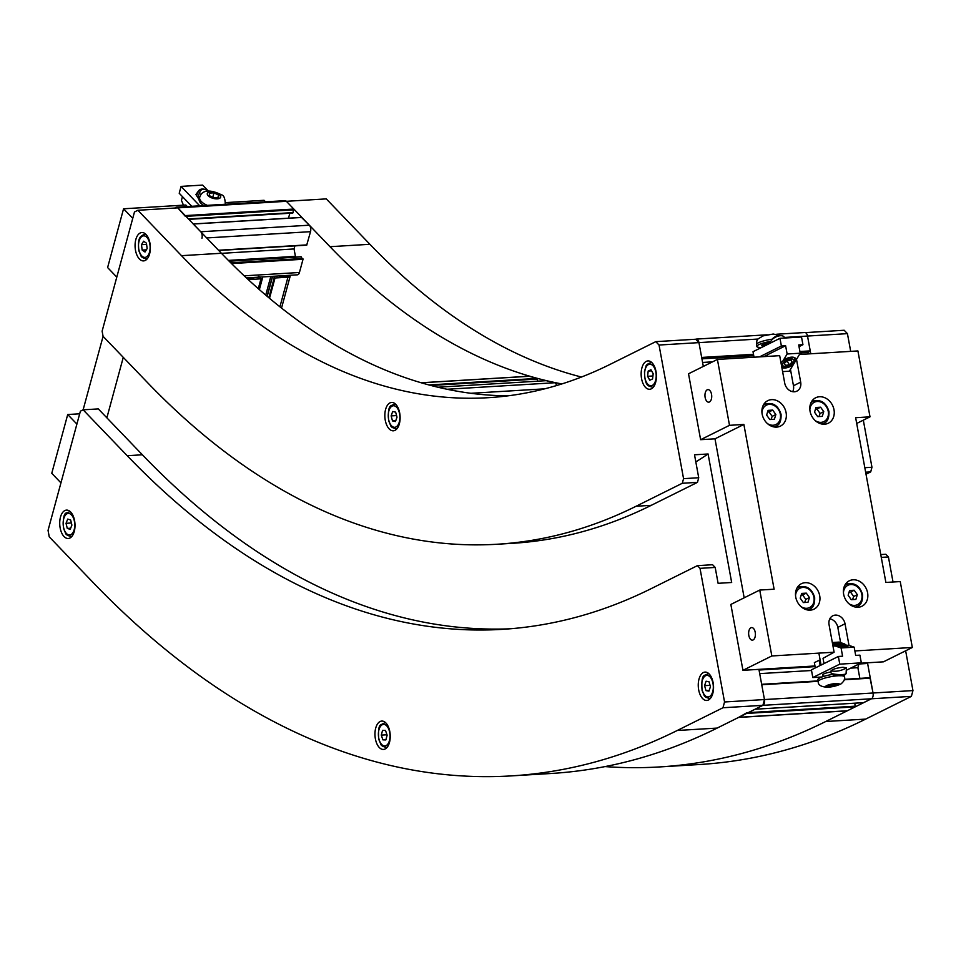 <?xml version="1.0" encoding="UTF-8"?>
<svg xmlns="http://www.w3.org/2000/svg" width="961" height="961" viewBox="0 0 961 961"><rect width="100%" height="100%" fill="white"/><g stroke="black" fill="none" stroke-linecap="round" stroke-linejoin="round"><path stroke-width="1.44" d="M865.308 663.583L867.038 662.826M859.843 678.358L857.885 667.691L858.87 664.063M863.531 702.659L871.471 698.779A4.733 2.535 -93.5 0 0 873.032 693.001L869.993 677.745L844.359 679.319L869.993 677.745M846.269 710.804A4.733 2.535 -93.5 0 0 846.845 710.888A4.733 2.535 -93.5 0 0 847.398 710.744L855.194 706.864L854.834 703.2M746.805 712.738L738.829 717.302A4.733 2.535 86.5 0 1 738.264 717.459M818.279 681.325L761.737 684.737L764.463 699.56A4.733 2.535 86.5 0 1 762.89 705.338L755.034 709.23L863.603 702.671M857.885 667.691L850.689 668.135M811.516 670.502L759.695 673.625M537.583 381.193L537.355 378.394L529.115 376.304A4.733 2.535 -93.5 0 0 528.682 376.256A4.733 2.535 -93.5 0 0 528.262 376.352M556.659 385.529A4.733 2.535 -93.5 0 0 554.569 382.754L546.22 380.676M175.094 208.02A4.733 2.535 86.5 0 1 176.404 207.216A4.733 2.535 86.5 0 1 177.797 207.864L185.377 216.381M193.149 223.937L200.753 231.757A4.733 2.535 86.5 0 1 201.942 238.232M218.676 250.413L306.691 245.175L310.523 231.673A4.733 2.535 -93.5 0 0 309.334 225.198L301.574 217.474M294.883 245.884L294.054 248.947L295.411 256.359L228.382 260.407M296.06 257.031L295.411 256.359M246.424 277.909L297.429 274.822A4.733 2.535 -93.5 0 0 299.436 272.492L303.027 259.266L300.781 256.899M188.704 219.204L292.793 213.066L293.814 209.042L286.378 201.305A4.733 2.535 -93.5 0 0 284.985 200.657L176.404 207.216M288.504 218.171L289.85 213.246M221.486 253.344L294.054 248.947M695.704 339.245L655.786 341.648L659.03 345.035L698.947 342.621L695.704 339.245A4.733 2.535 86.5 0 1 696.257 339.089A4.733 2.535 86.5 0 1 698.947 342.621L701.674 357.444L753.496 354.309M808.189 352.399L810.243 350.885L807.516 336.05A4.733 2.535 -93.5 0 0 804.825 332.53L776.728 334.224M801.354 354.357L801.774 352.819M702.587 362.453L712.545 361.841M253.908 277.453L253.824 278.246L247.217 278.654M288.42 275.375A2.847 1.273 -164.8 0 1 288.396 275.555A2.847 1.273 -164.8 0 1 287.039 276.239L280.324 276.648L278.81 275.951M259.818 277.104L260.972 278.834L248.238 279.603M258.353 276.456L259.614 276.888M290.138 275.266A4.733 2.126 -164.8 0 1 290.222 276.047A4.733 2.126 -164.8 0 1 287.952 277.2L275.014 277.981L272.912 276.312M262.809 276.924L259.362 289.609M270.798 276.432L265.729 295.123M142.18 250.076L141.483 244.683L143.609 241.223L146.432 243.169L147.141 248.563L145.015 252.01L142.18 250.076L146.36 249.824M146.589 244.37L141.483 244.683M67.282 528.418L66.033 523.313L67.714 519.084L70.646 519.985L71.895 525.09L70.213 529.319L67.282 528.418L70.646 528.214M71.378 522.988L66.033 523.313M382.91 739.862L381.265 735.105L382.562 730.408L385.493 730.456L387.139 735.213L385.854 739.922L382.91 739.862L385.914 739.682M386.983 734.769L381.265 735.105M392.508 420.906L391.127 415.897L392.689 411.512L395.632 412.137L397.013 417.146L395.451 421.543L392.508 420.906L395.752 420.714M396.581 415.572L391.127 415.897M650.981 369.757L653.18 373.697L652.591 378.934L649.792 380.244L647.594 376.304L648.182 371.054L650.981 369.757M651.594 370.85L648.182 371.054M652.927 375.979L647.594 376.304M705.999 690.635L704.557 685.673L706.059 681.217L709.002 681.721L710.443 686.683L708.942 691.139L705.999 690.635L709.17 690.442M710.047 685.337L704.557 685.673M561.837 383.944A1041.976 558.317 86.5 0 1 329.995 246.701L286.378 201.305L326.284 198.891L369.913 244.286A1041.976 558.317 -93.5 0 0 581.441 377.036M604.998 766.59A1420.875 761.34 -93.5 0 0 659.498 766.938A1420.875 761.34 -93.5 0 0 825.739 721.507L871.471 698.779L911.388 696.365L912.95 690.587L873.032 693.001L867.495 662.802M810.772 353.78L807.516 336.05L847.434 333.647L850.689 351.366M881.273 557.392L888.42 556.96L893.021 582.006M905.646 650.801L912.95 690.587M863.314 420.161L871.963 467.274L864.816 467.695M847.434 333.647L844.19 330.26L805.402 332.614M865.645 472.187L870.714 471.887L871.963 467.274M870.714 471.887L866.017 474.217M888.42 556.96L885.826 554.257L880.756 554.569M911.388 696.365L865.657 719.104A1420.875 761.34 86.5 0 1 699.416 764.524L659.498 766.938M385.938 723.008A14.211 7.616 86.5 0 1 390.142 738.745A14.211 7.616 86.5 0 1 383.463 749.436A14.211 7.616 86.5 0 1 375.006 735.718A14.211 7.616 86.5 0 1 381.745 721.074A14.211 7.616 86.5 0 1 385.938 723.008M146.036 234.472A14.211 7.616 86.5 0 1 150.252 250.208A14.211 7.616 86.5 0 1 143.573 260.899A14.211 7.616 86.5 0 1 135.117 247.181A14.211 7.616 86.5 0 1 141.856 232.538A14.211 7.616 86.5 0 1 146.036 234.472M709.23 674.033A14.211 7.616 86.5 0 1 713.446 689.77A14.211 7.616 86.5 0 1 706.755 700.461A14.211 7.616 86.5 0 1 698.299 686.731A14.211 7.616 86.5 0 1 705.05 672.087A14.211 7.616 86.5 0 1 709.23 674.033M652.111 362.85A14.211 7.616 86.5 0 1 656.327 378.586A14.211 7.616 86.5 0 1 649.648 389.277A14.211 7.616 86.5 0 1 641.191 375.547A14.211 7.616 86.5 0 1 647.93 360.916A14.211 7.616 86.5 0 1 652.111 362.85M70.694 512.057A14.211 7.616 86.5 0 1 74.91 527.793A14.211 7.616 86.5 0 1 68.219 538.484A14.211 7.616 86.5 0 1 59.762 524.754A14.211 7.616 86.5 0 1 66.513 510.111A14.211 7.616 86.5 0 1 70.694 512.057M395.8 404.377A14.211 7.616 86.5 0 1 400.016 420.113A14.211 7.616 86.5 0 1 393.337 430.804A14.211 7.616 86.5 0 1 384.88 417.086A14.211 7.616 86.5 0 1 391.62 402.443A14.211 7.616 86.5 0 1 395.8 404.377M757.905 339.053L698.947 342.621L703.32 366.429M758.914 669.361L764.463 699.56L724.546 701.974L700.016 568.347L715.188 567.434L712.594 564.732L697.422 565.645L700.016 568.347M724.546 701.974L722.972 707.752L762.89 705.338L764.463 699.56L873.032 693.001M871.471 698.779L762.89 705.338L717.158 728.078A1420.875 761.34 86.5 0 1 550.929 773.497L511.012 775.911A1420.875 761.34 -93.5 0 0 677.241 730.492L722.972 707.752M511.012 775.911A1420.875 761.34 -93.5 0 1 92.857 582.246L49.239 536.839L48.05 530.376L80.4 411.176L83.126 409.818L103.079 336.338L102.118 331.161L134.48 211.973L137.879 210.279L177.797 207.864L221.414 253.272A1041.976 558.317 -93.5 0 0 508.069 395.824M103.079 336.338L147.153 382.226A1188.805 636.987 -93.5 0 0 497.005 544.25A1188.805 636.987 -93.5 0 0 636.086 506.255L682.298 483.275L697.47 482.362L698.719 477.737L683.559 478.662L659.03 345.035M698.719 477.737L694.515 454.793L708.089 453.976L731.669 582.486L718.095 583.315L715.188 567.434M106.863 417.831L123.272 357.372M655.786 341.648L610.055 364.387A1041.976 558.317 86.5 0 1 488.152 397.698A1041.976 558.317 86.5 0 1 181.509 255.674L137.879 210.279M683.559 478.662L682.298 483.275M497.005 544.25L512.177 543.337A1188.805 636.987 -93.5 0 0 651.258 505.33L697.47 482.362M697.422 565.645L651.21 588.625A1274.058 682.67 86.5 0 1 502.147 629.359A1274.058 682.67 86.5 0 1 127.212 455.706L83.126 409.818L98.298 408.905L142.372 454.781A1274.058 682.67 86.5 0 0 509.726 628.818M695.824 461.917A1165.116 624.302 -93.5 0 0 708.089 453.976M187.311 206.555L185.833 205.017L123.561 208.789L132.75 218.339M60.951 482.866L51.762 473.305L67.714 414.527L79.691 413.795M265.548 201.834L264.071 200.296L225.559 202.627M116.798 277.128L107.608 267.566L123.561 208.789M76.904 424.077L67.714 414.527M183.443 205.161L181.449 200.356L182.458 196.633M199.131 199.66L195.9 194.518L198.639 190.783A7.58 5.382 36.3 0 0 199.6 197.714M208.345 191.047L202.627 185.089L181.076 186.398L179.214 193.257L191.744 206.291M181.076 186.398L199.732 205.81M200.513 195.419A6.126 4.349 -143.7 0 1 201.414 189.93A6.126 4.349 -143.7 0 1 208.105 191.059A7.58 5.382 36.3 0 0 199.876 189.689A7.58 5.382 36.3 0 0 198.639 190.783M203.864 205.558A13.262 5.97 -164.8 0 1 199.227 199.071L199.696 197.365A13.262 5.97 15.2 0 0 201.317 201.51A13.262 5.97 15.2 0 0 207.312 205.354M218.579 197.618L213.967 197.894L209.366 195.648L209.378 193.113L213.991 192.837L218.579 195.083L218.579 197.618M213.69 197.762L212.837 197.077L213.991 192.837M217.883 197.654L218.579 195.083M707.224 389.806A6.295 3.376 86.5 0 1 707.957 389.613A6.295 3.376 86.5 0 1 711.705 395.692A6.295 3.376 86.5 0 1 708.725 402.178A6.295 3.376 86.5 0 1 705.038 396.797A6.295 3.376 86.5 0 1 707.224 389.806M750.901 627.773A6.295 3.376 86.5 0 1 751.634 627.569A6.295 3.376 86.5 0 1 755.382 633.659A6.295 3.376 86.5 0 1 752.391 640.146A6.295 3.376 86.5 0 1 748.715 634.765A6.295 3.376 86.5 0 1 750.901 627.773M790.459 369.348L793.462 385.745A9.478 7.796 -116.4 0 1 792.705 391.692M796.501 359.354L800.681 382.154A9.478 7.796 -116.4 0 1 796.921 391.115A9.478 7.796 -116.4 0 1 784.717 383.115L779.683 355.666L717.411 359.426L729.507 425.327L743.874 424.45L774.11 589.201L759.743 590.066L771.827 655.967L834.1 652.207L829.067 624.746A9.478 7.796 -116.4 0 1 832.827 615.785A9.478 7.796 -116.4 0 1 845.031 623.773L849.007 645.432M829.823 618.8A9.478 7.796 -116.4 0 1 837.812 627.365L840.611 642.621M823.985 663.595L823.024 658.333L834.1 652.207M856.695 423.453L870.005 416.834L857.909 350.933L799.456 354.465M744.174 597.814L714.984 438.817L700.617 439.682L688.52 373.781L717.411 359.426M814.964 665.973L742.949 670.322L771.827 655.967M854.87 650.945L912.337 647.474L883.459 661.829L860.575 663.21M857.656 607.268A14.211 11.7 63.6 0 0 858.738 605.586M847.878 583.759A14.211 11.7 63.6 0 0 845.884 583.603M853.104 579.795A14.211 11.7 -116.4 0 1 867.002 590.522A14.211 11.7 -116.4 0 1 861.945 606.247A14.211 11.7 -116.4 0 1 845.151 598.739A14.211 11.7 -116.4 0 1 849.296 580.804A14.211 11.7 -116.4 0 1 853.104 579.795M776.164 427.116A14.211 11.7 63.6 0 0 777.233 425.435M766.385 403.608A14.211 11.7 63.6 0 0 764.391 403.452M771.611 399.644A14.211 11.7 -116.4 0 1 785.509 410.359A14.211 11.7 -116.4 0 1 780.452 426.095A14.211 11.7 -116.4 0 1 763.647 418.576A14.211 11.7 -116.4 0 1 767.803 400.653A14.211 11.7 -116.4 0 1 771.611 399.644M809.751 610.163A14.211 11.7 63.6 0 0 810.832 608.481M799.984 586.654A14.211 11.7 63.6 0 0 797.99 586.498M805.198 582.69A14.211 11.7 -116.4 0 1 819.108 593.418A14.211 11.7 -116.4 0 1 814.051 609.142A14.211 11.7 -116.4 0 1 797.246 601.634A14.211 11.7 -116.4 0 1 801.402 583.699A14.211 11.7 -116.4 0 1 805.198 582.69M824.058 424.221A14.211 11.7 63.6 0 0 825.139 422.54M814.279 400.713A14.211 11.7 63.6 0 0 812.297 400.557M819.505 396.749A14.211 11.7 -116.4 0 1 833.415 407.464A14.211 11.7 -116.4 0 1 828.346 423.2A14.211 11.7 -116.4 0 1 811.552 415.681A14.211 11.7 -116.4 0 1 815.697 397.758A14.211 11.7 -116.4 0 1 819.505 396.749M742.949 670.322L730.853 604.433L759.743 590.066M912.337 647.474L900.241 581.573L885.874 582.438L855.638 417.699L870.005 416.834M714.984 438.817L743.874 424.45M700.617 439.682L729.507 425.327M845.248 644.531L844.731 644.002A8.529 1.526 3.1 0 0 832.574 643.906M832.947 645.924L835.409 646.056A8.529 1.526 3.1 0 0 844.635 646.549A8.529 1.526 3.1 0 0 848.431 645.756A8.529 1.526 3.1 0 0 848.503 645.263L846.425 645.324M846.797 645.708A7.58 1.357 -176.9 0 1 847.506 646.164M835.409 646.056L841.079 647.954L842.593 656.195L838.364 656.459L811.408 669.853L812.814 677.541L821.943 676.988M844.731 644.002L839.061 642.104L832.322 642.513M846.269 670.322L861.332 662.838L859.915 655.15L855.686 655.402L854.173 647.161L848.503 645.263M842.977 667.258L846.401 667.895C841.175 670.886 836.058 671.859 831.061 670.838C832.586 669.192 836.55 667.991 842.977 667.258M815.324 667.907L814.363 662.646L819.168 660.255L820.009 660.207L820.91 665.132M820.141 665.517L819.168 660.255M822.94 675.223A7.772 1.454 -10.4 0 1 822.688 674.946A7.772 1.454 -10.4 0 1 831.001 671.955M854.173 647.161L841.079 647.954M838.364 656.459L839.77 664.147L812.814 677.541M861.332 662.838L839.77 664.147M846.401 667.895L846.088 673.613A7.58 1.357 -176.9 0 1 845.944 673.841A7.58 1.357 -176.9 0 1 839.746 674.598A7.58 1.357 -176.9 0 1 831.061 673.024A7.58 1.357 -176.9 0 1 830.953 672.772L831.061 670.838M831.061 673.024L832.418 674.49A6.126 1.093 3.1 0 0 838.376 675.715A6.126 1.093 3.1 0 0 844.443 675.151L845.944 673.841M839.085 643.702A6.126 1.093 -176.9 0 1 846.1 644.975A6.126 1.093 -176.9 0 1 840.022 645.936A6.126 1.093 -176.9 0 1 834.076 644.314A6.126 1.093 -176.9 0 1 839.085 643.702M836.707 645.155L835.998 644.35L839.373 644.026L843.458 644.519L844.166 645.336L836.707 645.155M843.41 645.408L843.458 644.519M839.289 645.468L839.373 644.026M838.881 675.739A13.262 2.487 169.6 0 0 838.1 675.775A13.262 2.487 169.6 0 0 820.177 679.799A13.262 2.487 169.6 0 0 818.316 681.517L817.955 679.595A13.262 2.487 -10.4 0 1 834.604 674.142M832.382 686.31L827.769 686.598L827.877 685.541L837.199 683.92L837.091 684.977L832.382 686.31L832.022 684.364M836.899 683.944L837.091 684.977M781.858 367.546A8.529 4.409 154 0 0 793.426 364.435L796.14 359.955A8.529 4.409 154 0 0 793.161 357.216A8.529 4.409 154 0 0 791.516 357.156A8.529 4.409 154 0 0 783.047 360.747L781.041 363.09M792.681 357.156A7.58 3.916 -26 0 1 794.687 358.537A7.58 3.916 -26 0 1 793.161 362.874M785.425 366.646A7.58 3.916 -26 0 1 781.545 365.817M781.053 363.15A7.58 3.916 -26 0 1 781.365 362.453M782.602 371.595L789.341 371.186L793.426 364.435M796.14 359.955L800.225 353.204L798.711 344.951L802.94 344.699L799.023 346.645M767.611 356.387L767.322 354.837L785.617 345.744L787.131 353.996L783.047 360.747M767.358 355.029A7.772 1.454 169.6 0 0 764.343 356.591M759.502 356.879L781.389 346.008L785.617 345.744M787.131 353.996L800.225 353.204M802.94 344.699L801.522 337.011L779.972 338.32L781.389 346.008M754.025 357.216L753.016 351.714L779.972 338.32M770.446 343.053A7.58 3.916 -26 0 1 771.01 341.059A7.58 3.916 -26 0 1 781.846 335.761A7.58 3.916 -26 0 1 782.662 335.954A7.58 3.916 -26 0 1 784.272 337.215L784.669 338.032M781.846 335.761L780.464 335.569A6.126 3.171 154 0 0 771.695 339.846L771.01 341.059M781.509 365.648A7.58 3.916 154 0 0 782.566 366.213A7.58 3.916 154 0 0 783.371 366.393L784.765 366.597A6.126 3.171 -26 0 1 784.104 366.453A6.126 3.171 -26 0 1 783.924 362.033A6.126 3.171 -26 0 1 791.251 358.825A6.126 3.171 -26 0 1 793.534 362.321A6.126 3.171 -26 0 1 784.765 366.597M793.534 362.321L794.218 361.108A7.58 3.916 154 0 0 794.627 358.417M792.164 362.177L789.173 364.832L785.305 365.384L784.44 363.294L787.443 360.639L791.299 360.087L792.164 362.177L791.155 360.111M787.215 360.831L789.173 364.832M770.842 341.371A13.262 2.487 169.6 0 0 756.812 346.453A13.262 2.487 169.6 0 0 761.568 347.474M801.69 593.418L806.303 593.141L809.438 597.574L807.973 602.295L803.372 602.571L800.225 598.138L801.69 593.418M809.438 597.574L805.786 599.4L802.639 594.955L801.162 595.123M802.639 594.955L806.303 593.141M804.657 602.499L805.786 599.4M768.091 410.371L772.704 410.095L775.851 414.527L774.386 419.248L769.773 419.525L766.626 415.092L768.091 410.371M775.851 414.527L772.188 416.353L769.04 411.909L767.563 412.077M769.04 411.909L772.704 410.095M771.058 419.44L772.188 416.353M849.584 590.522L854.197 590.246L857.344 594.679L855.879 599.4L851.266 599.676L848.119 595.243L849.584 590.522M857.344 594.679L853.68 596.505L850.545 592.06L849.056 592.228M850.545 592.06L854.197 590.246M852.551 599.604L853.68 596.505M815.997 407.476L820.598 407.2L823.745 411.632L822.28 416.353L817.679 416.63L814.532 412.197L815.997 407.476M823.745 411.632L820.093 413.458L816.946 409.014L815.469 409.182M816.946 409.014L820.598 407.2M818.964 416.545L820.093 413.458M759.034 670.009L815.084 666.622L759.046 670.033M859.062 663.967L865.537 663.57M761.665 684.316L818.195 680.893L761.653 684.304M844.251 679.751L870.318 678.178M755.094 709.218L863.663 702.647M748.187 712.654L855.386 706.167M746.625 713.422L855.194 706.864M738.829 717.302L847.398 710.744M544.695 388.833L470.866 393.289M554.569 382.754L446.985 389.265M546.316 380.664L437.856 387.223L546.268 380.664M537.643 379.03L430.912 385.481M537.355 378.394L428.882 384.953M529.115 376.304L421.29 382.814M306.931 244.899L218.507 250.244M310.523 231.673L206.699 237.944M309.334 225.198L200.753 231.757M301.898 217.45L193.317 224.021M293.201 212.597L188.428 218.928M293.958 209.822L185.953 216.345M293.814 209.042L185.233 215.6M286.378 201.305L177.797 207.864M299.436 272.492L244.202 275.831M303.027 259.266L231.553 263.578M302.883 258.485L230.808 262.846M301.322 256.863L229.198 261.224M808.417 352.387L800.165 352.891M701.926 358.849L753.748 355.714L701.926 358.825M810.051 351.57L800.032 352.182M753.616 354.981L701.794 358.117M810.243 350.885L799.912 351.51M807.516 336.05L784.392 337.455M287.651 276.143L287.856 275.411M282.606 276.516L282.822 275.711M281.201 276.6L281.429 275.795M260.972 278.834L258.293 288.684M261.092 278.81L258.389 288.756M272.636 276.324L267.194 296.372M274.269 277.717L268.828 297.742M275.014 277.981L269.5 298.306M287.952 277.2L279.915 306.811M145.916 234.352A12.313 6.595 -93.5 0 0 144.847 234.256L143.754 234.448C140.774 236.862 137.363 236.382 138.889 250.845L140.847 255.482C141.087 256.971 142.913 258.089 146.336 258.833A12.313 6.595 -93.5 0 0 147.381 258.605M145.76 234.196L144.847 234.256A12.313 6.595 -93.5 0 0 144.006 234.4M142.925 235.974A10.799 5.79 86.5 0 1 149.892 250.449A10.799 5.79 86.5 0 1 140.114 253.44A10.799 5.79 86.5 0 1 142.925 235.974M70.573 511.925A12.313 6.595 -93.5 0 0 69.492 511.829L66.886 512.802C63.967 512.97 62.861 518.183 63.546 528.418L65.504 533.067C65.744 534.544 67.57 535.673 70.982 536.418A12.313 6.595 -93.5 0 0 72.039 536.19M66.489 514.111A10.799 5.79 86.5 0 1 74.754 525.967A10.799 5.79 86.5 0 1 65.648 532.538A10.799 5.79 86.5 0 1 66.489 514.111M385.817 722.888A12.313 6.595 -93.5 0 0 384.736 722.792L381.109 724.678C378.85 725.219 378.069 730.12 378.79 739.381L380.748 744.018C380.988 745.508 382.814 746.625 386.226 747.382A12.313 6.595 -93.5 0 0 387.283 747.153M380.952 725.771A10.799 5.79 86.5 0 1 389.998 735.261A10.799 5.79 86.5 0 1 381.661 744.451A10.799 5.79 86.5 0 1 380.952 725.771M395.68 404.257A12.313 6.595 -93.5 0 0 394.611 404.161L391.656 405.386C388.845 406.035 387.848 411.152 388.652 420.738L390.61 425.387C390.851 426.876 392.677 427.993 396.1 428.738A12.313 6.595 -93.5 0 0 397.145 428.51M391.343 406.623A10.799 5.79 86.5 0 1 399.884 417.759A10.799 5.79 86.5 0 1 390.995 425.182A10.799 5.79 86.5 0 1 391.343 406.623M651.99 362.729A12.313 6.595 -93.5 0 0 650.921 362.621C647.618 363.787 645.948 365.108 645.888 366.621L644.495 371.463C644.843 387.031 648.603 385.709 652.411 387.211A12.313 6.595 -93.5 0 0 653.456 386.983M654.729 382.778A10.799 5.79 86.5 0 1 644.867 377.565A10.799 5.79 86.5 0 1 651.558 364.639A10.799 5.79 86.5 0 1 654.729 382.778M709.11 673.901A12.313 6.595 -93.5 0 0 708.029 673.805L704.93 675.175C702.335 675.523 701.386 680.604 702.083 690.394L704.041 695.043C704.281 696.533 706.107 697.65 709.518 698.395A12.313 6.595 -93.5 0 0 710.575 698.167M704.653 676.376A10.799 5.79 86.5 0 1 713.314 687.175A10.799 5.79 86.5 0 1 704.533 694.983A10.799 5.79 86.5 0 1 704.653 676.376M329.995 246.701L369.913 244.286M865.657 719.104L825.739 721.507M636.086 506.255L651.258 505.33M127.212 455.706L142.372 454.781M221.414 253.272L181.509 255.674M717.158 728.078L677.241 730.492M208.153 195.72A6.919 3.111 -164.8 0 1 213.991 192.164A6.919 3.111 -164.8 0 1 219.793 198.206A6.919 3.111 -164.8 0 1 208.153 195.72M800.681 382.154L793.462 385.745M845.031 623.773L837.812 627.365M818.316 681.517C817.186 687.415 829.511 689.385 841.079 683.86C844.202 681.145 845.308 678.778 844.407 676.736A13.262 2.487 169.6 0 0 841.368 675.739M826.652 685.613A6.919 1.297 -10.4 0 1 838.436 683.571A6.919 1.297 -10.4 0 1 832.358 686.598A6.919 1.297 -10.4 0 1 826.652 685.613M762.566 345.984L762.541 346.152A7.58 1.417 -10.4 0 1 769.773 343.389M770.494 342.368A8.337 1.562 169.6 0 0 763.046 344.374A8.337 1.562 169.6 0 0 762.541 346.068M779.851 335.509L773.233 334.02L763.082 335.894L757.989 338.957L756.848 340.819L756.463 344.531A13.262 2.487 -10.4 0 1 772.139 339.197M807.516 609.971A12.313 10.139 63.6 0 0 809.546 609.262C813.198 607.929 814.904 603.976 814.652 597.418C811.793 588.432 806.435 585.033 798.579 587.219A12.313 10.139 63.6 0 0 796.801 588.408M795.552 595.688A10.799 8.889 -116.4 0 1 804.129 587.435A10.799 8.889 -116.4 0 1 813.931 597.31A10.799 8.889 -116.4 0 1 810.64 606.932A10.799 8.889 -116.4 0 1 800.957 606.571M773.929 426.924A12.313 10.139 63.6 0 0 775.947 426.216C779.599 424.87 781.305 420.93 781.065 414.371C778.194 405.386 772.836 401.986 764.98 404.161A12.313 10.139 63.6 0 0 763.202 405.362M761.953 412.641A10.799 8.889 -116.4 0 1 770.53 404.389A10.799 8.889 -116.4 0 1 780.344 414.263A10.799 8.889 -116.4 0 1 777.041 423.873A10.799 8.889 -116.4 0 1 767.358 423.525M855.422 607.076A12.313 10.139 63.6 0 0 857.44 606.367C861.092 605.034 862.798 601.081 862.558 594.523C859.687 585.537 854.329 582.138 846.485 584.324A12.313 10.139 63.6 0 0 844.695 585.513M843.446 592.793A10.799 8.889 -116.4 0 1 852.023 584.54A10.799 8.889 -116.4 0 1 861.837 594.415A10.799 8.889 -116.4 0 1 858.545 604.037A10.799 8.889 -116.4 0 1 848.863 603.676M821.823 424.029A12.313 10.139 63.6 0 0 823.853 423.32C827.505 421.975 829.199 418.035 828.959 411.476C826.1 402.491 820.742 399.091 812.886 401.266A12.313 10.139 63.6 0 0 811.108 402.467M809.847 409.746A10.799 8.889 -116.4 0 1 818.424 401.494A10.799 8.889 -116.4 0 1 828.238 411.368A10.799 8.889 -116.4 0 1 824.946 420.978A10.799 8.889 -116.4 0 1 815.264 420.63M865.417 663.607L859.014 663.991M846.845 710.888L738.553 717.435M421.098 382.766L528.682 376.256M218.748 250.485L306.691 245.175M193.245 223.937L301.73 217.378M188.836 219.348L292.793 213.066M229.054 261.08L301.045 256.731M800.165 352.915L808.309 352.423M696.257 339.089L767.202 334.8M261.236 278.69L258.485 288.841M272.443 276.336L267.038 296.24M290.222 276.047L281.525 308.085M146.336 258.833L147.249 258.785M70.982 536.418L71.895 536.358M69.492 511.829L70.417 511.781M386.226 747.382L387.139 747.322M384.736 722.792L385.661 722.732M396.1 428.738L397.013 428.678M394.611 404.161L395.524 404.1M652.411 387.211L653.324 387.151M650.921 362.621L651.834 362.573M709.518 698.395L710.431 698.335M708.029 673.805L708.954 673.757M225.294 204.309C225.114 198.35 223.841 195.179 221.486 194.831C208.249 188.272 201.366 190.999 199.696 197.365M834.076 644.314L832.851 645.372M846.1 644.975L847.266 646.224M823.181 676.568L822.82 674.598M821.066 665.048L818.88 653.12M844.407 676.736L844.142 675.319M762.541 346.152L762.686 346.909M756.463 344.531L756.812 346.453M798.579 587.219L797.017 587.988M809.546 609.262L807.973 610.043M764.98 404.161L763.418 404.941M775.947 426.216L774.386 426.996M846.485 584.324L844.911 585.093M857.44 606.367L855.879 607.148M812.886 401.266L811.312 402.046M823.853 423.32L822.28 424.101"/></g></svg>
